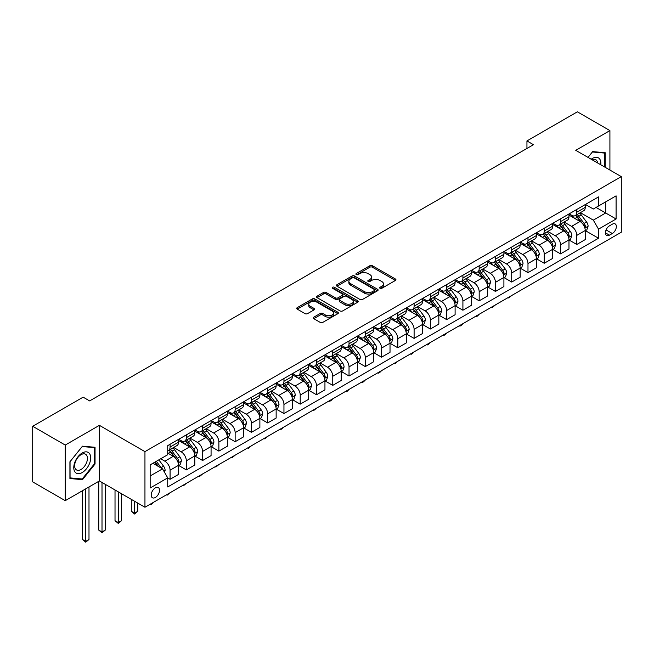 <?xml version="1.0" encoding="UTF-8"?>
<svg xmlns="http://www.w3.org/2000/svg" width="654" height="654" viewBox="0 0 654 654"><rect width="100%" height="100%" fill="white"/><g stroke="black" fill="none" stroke-linecap="round" stroke-linejoin="round"><path stroke-width="0.98" d="M380.039 288.308A1.267 0.728 0 0 0 381.83 288.308L395.4 280.468A1.807 1.046 0 0 0 395.932 279.732A1.807 1.046 0 0 0 395.4 278.996L372.404 265.72A1.807 1.046 0 0 0 369.853 265.72L356.275 273.552A1.267 0.728 0 0 0 355.907 274.067A1.267 0.728 0 0 0 356.275 274.582A1.267 0.728 0 0 0 358.065 274.582L359.823 273.568A5.78 3.335 0 0 1 367.998 273.568L369.919 274.68A5.78 3.335 0 0 1 371.611 277.034A5.78 3.335 0 0 1 369.919 279.397L368.161 280.411A1.267 0.728 0 0 0 367.785 280.926A1.267 0.728 0 0 0 368.161 281.449A1.267 0.728 0 0 0 369.951 281.449L371.701 280.427A5.78 3.335 0 0 1 379.884 280.427L381.797 281.539A5.78 3.335 0 0 1 383.489 283.901A5.78 3.335 0 0 1 381.797 286.256L380.039 287.269A1.267 0.728 0 0 0 379.672 287.785A1.267 0.728 0 0 0 380.039 288.308L380.039 287.269M155.366 497.473A5.886 3.401 120 0 0 159.216 492.282A5.886 3.401 120 0 0 158.309 487.565A5.886 3.401 120 0 0 155.366 487.859A5.886 3.401 120 0 0 151.515 493.051A5.886 3.401 120 0 0 152.423 497.768A5.886 3.401 120 0 0 155.366 497.473M313.773 317.198A1.807 1.046 0 0 0 313.241 317.934A1.807 1.046 0 0 0 313.773 318.67L320.223 322.397A1.807 1.046 0 0 0 322.774 322.397L337.848 313.691A1.807 1.046 0 0 0 338.38 312.955A1.807 1.046 0 0 0 337.848 312.22L314.852 298.943A1.807 1.046 0 0 0 312.301 298.943L297.227 307.65A1.807 1.046 0 0 0 296.695 308.386A1.807 1.046 0 0 0 297.227 309.121L305.017 313.618A1.807 1.046 0 0 0 307.576 313.618L314.026 309.898A1.807 1.046 0 0 0 314.558 309.162A1.807 1.046 0 0 0 314.026 308.418L310.159 306.186A4.831 2.788 0 0 1 308.745 304.216A4.831 2.788 0 0 1 311.729 301.641A4.831 2.788 0 0 1 316.994 302.246L332.134 310.985A4.831 2.788 0 0 1 333.548 312.955A4.831 2.788 0 0 1 330.564 315.539A4.831 2.788 0 0 1 325.3 314.934L322.774 313.47A1.807 1.046 0 0 0 320.223 313.47L313.773 317.198L313.773 318.67M99.4 425.337L65.236 445.063L32.7 426.277L32.7 481.884L65.236 500.67L99.4 480.943L144.951 507.242L144.951 451.636L99.4 425.337L99.4 480.943M609.912 170.048L609.912 130.596L575.749 150.322L621.3 176.621L144.951 451.636M609.912 130.596L577.376 111.818L526.944 140.929L526.944 148.442M32.7 426.277L83.132 397.158L89.639 400.918L533.451 144.689L526.944 140.929M359.953 299.458A1.807 1.046 0 0 0 362.504 299.458L377.579 290.76A1.807 1.046 0 0 0 378.11 290.016A1.807 1.046 0 0 0 377.579 289.281L354.582 276.004A1.807 1.046 0 0 0 352.032 276.004L336.957 284.711A1.807 1.046 0 0 0 336.426 285.446A1.807 1.046 0 0 0 336.957 286.182L359.953 299.458M333.058 288.577A1.267 0.728 0 0 1 334.341 288.757L357.689 302.238L342.639 310.928A1.807 1.046 0 0 1 340.088 310.928L317.092 297.652L323.542 293.957L323.542 292.452L317.092 296.18A1.807 1.046 0 0 0 316.561 296.916A1.807 1.046 0 0 0 317.092 297.652L317.092 296.18M323.542 293.957A1.807 1.046 0 0 1 326.101 293.957L326.101 292.452A1.807 1.046 0 0 0 323.542 292.452M326.101 292.452L335.42 297.84A1.807 1.046 0 0 0 337.979 297.84L342.255 295.363A1.807 1.046 0 0 0 342.786 294.627A1.807 1.046 0 0 0 342.255 293.891L332.551 288.283A1.267 0.728 0 0 1 332.175 287.768A1.267 0.728 0 0 1 332.96 287.098A1.267 0.728 0 0 1 334.341 287.253L357.713 300.75A1.807 1.046 0 0 1 358.245 301.486A1.807 1.046 0 0 1 357.713 302.23L357.713 300.75M612.316 224.191L609.454 225.843A5.706 3.295 120 0 0 605.727 230.87A5.706 3.295 120 0 0 606.601 235.44A5.706 3.295 120 0 0 609.454 235.162L612.316 233.503A5.706 3.295 120 0 0 616.043 228.475A5.706 3.295 120 0 0 615.169 223.905A5.706 3.295 120 0 0 612.316 224.191M144.951 507.242L621.3 232.227L621.3 176.621M585.444 204.465L593.317 209.01L598.524 206.002L598.524 196.911L167.726 445.627L167.726 454.718L150.158 464.863L150.158 488.007L167.726 477.861L167.726 486.952L598.524 238.236L598.524 229.145L593.317 220.128L580.376 212.656M598.524 206.002L616.093 195.857L616.093 219L598.524 229.145M65.236 445.063L65.236 500.67M596.047 207.432L605.686 212.991L605.686 201.873L616.093 195.857M593.317 220.128L605.686 212.991L616.093 219M150.158 475.981L162.527 468.844L152.889 463.285M167.726 477.935L170.073 479.292L170.073 470.201A7.366 4.251 -120 0 0 164.865 461.184L160.704 458.781M170.073 479.292L178.534 474.403L178.534 465.313A7.366 4.251 -120 0 0 173.326 456.296L167.726 453.067M178.73 465.501L186.341 469.899L186.341 460.808A7.366 4.251 -120 0 0 181.133 451.791L173.662 447.475M186.341 469.899L194.802 465.019L194.802 455.92A7.366 4.251 -120 0 0 189.595 446.903L178.534 440.518M194.998 456.108L202.609 460.506L202.609 451.415A7.366 4.251 -120 0 0 197.402 442.398L189.93 438.082M202.609 460.506L211.07 455.625L211.07 446.527A7.366 4.251 -120 0 0 205.863 437.51L194.802 431.125M211.267 446.715L218.877 451.113L218.877 442.022A7.366 4.251 -120 0 0 213.67 433.005L206.198 428.689M218.877 451.113L227.339 446.232L227.339 437.134A7.366 4.251 -120 0 0 222.131 428.117L211.07 421.732M227.535 437.322L235.146 441.72L235.146 432.629A7.366 4.251 -120 0 0 229.938 423.612L222.466 419.296M235.146 441.72L243.607 436.839L243.607 427.749A7.366 4.251 -120 0 0 238.399 418.732L227.339 412.339M243.803 427.937L251.414 432.327L251.414 423.236A7.366 4.251 -120 0 0 246.206 414.219L238.735 409.903M251.414 432.327L259.875 427.446L259.875 418.356A7.366 4.251 -120 0 0 254.668 409.339L243.607 402.946M260.071 418.544L267.682 422.934L267.682 413.843A7.366 4.251 -120 0 0 262.475 404.826L255.003 400.51M267.682 422.934L276.143 418.053L276.143 408.963A7.366 4.251 -120 0 0 270.936 399.946L259.875 393.553M276.34 409.151L283.95 413.541L283.95 404.45A7.366 4.251 -120 0 0 278.751 395.433L271.271 391.117M283.95 413.541L292.412 408.66L292.412 399.569A7.366 4.251 -120 0 0 287.204 390.552L276.143 384.16M292.608 399.757L300.219 404.147L300.219 395.057A7.366 4.251 -120 0 0 295.019 386.04L287.539 381.723M300.219 404.147L308.68 399.267L308.68 390.176A7.366 4.251 -120 0 0 303.472 381.159L292.412 374.767M308.876 390.364L316.487 394.754L316.487 385.664A7.366 4.251 -120 0 0 311.288 376.647L303.808 372.33M316.487 394.754L324.948 389.874L324.948 380.783A7.366 4.251 -120 0 0 319.741 371.766L308.68 365.382M325.144 380.971L332.755 385.361L332.755 376.271A7.366 4.251 -120 0 0 327.556 367.254L320.076 362.937M332.755 385.361L341.216 380.481L341.216 371.39A7.366 4.251 -120 0 0 336.009 362.373L324.948 355.989M341.413 371.578L349.032 375.976L349.032 366.878A7.366 4.251 -120 0 0 343.824 357.861L336.344 353.544M349.032 375.976L357.485 371.088L357.485 361.997A7.366 4.251 -120 0 0 352.285 352.98L341.216 346.595M357.681 362.185L365.3 366.583L365.3 357.485A7.366 4.251 -120 0 0 360.092 348.468L352.612 344.159M365.3 366.583L373.753 361.695L373.753 352.604A7.366 4.251 -120 0 0 368.554 343.587L357.485 337.202M373.949 352.792L381.568 357.19L381.568 348.091A7.366 4.251 -120 0 0 376.361 339.074L368.881 334.766M381.568 357.19L390.021 352.302L390.021 343.211A7.366 4.251 -120 0 0 384.822 334.194L373.753 327.809M390.217 343.399L397.836 347.797L397.836 338.707A7.366 4.251 -120 0 0 392.629 329.69L385.157 325.373M397.836 347.797L406.298 342.909L406.298 333.818A7.366 4.251 -120 0 0 401.09 324.801L390.021 318.416M406.486 334.006L414.105 338.404L414.105 329.314A7.366 4.251 -120 0 0 408.897 320.297L401.425 315.98M414.105 338.404L422.566 333.515L422.566 324.425A7.366 4.251 -120 0 0 417.358 315.408L406.298 309.023M422.754 324.613L430.373 329.011L430.373 319.92A7.366 4.251 -120 0 0 425.165 310.903L417.693 306.587M430.373 329.011L438.834 324.122L438.834 315.032A7.366 4.251 -120 0 0 433.627 306.015L422.566 299.63M439.022 315.22L446.641 319.618L446.641 310.527A7.366 4.251 -120 0 0 441.434 301.51L433.962 297.194M446.641 319.618L455.102 314.729L455.102 305.639A7.366 4.251 -120 0 0 449.895 296.622L438.834 290.237M455.298 305.827L462.909 310.225L462.909 301.134A7.366 4.251 -120 0 0 457.702 292.117L450.23 287.801M462.909 310.225L471.371 305.336L471.371 296.246A7.366 4.251 -120 0 0 466.163 287.229L455.102 280.844M471.567 296.434L479.178 300.832L479.178 291.741A7.366 4.251 -120 0 0 473.97 282.724L466.498 278.408M479.178 300.832L487.639 295.951L487.639 286.853A7.366 4.251 -120 0 0 482.431 277.836L471.371 271.451M487.835 287.041L495.446 291.439L495.446 282.348A7.366 4.251 -120 0 0 490.238 273.331L482.766 269.015M495.446 291.439L503.907 286.558L503.907 277.459A7.366 4.251 -120 0 0 498.7 268.442L487.639 262.058M504.103 277.648L511.714 282.046L511.714 272.955A7.366 4.251 -120 0 0 506.507 263.938L499.035 259.622M511.714 282.046L520.175 277.165L520.175 268.066A7.366 4.251 -120 0 0 514.968 259.049L503.907 252.665M520.371 268.254L527.982 272.653L527.982 263.562A7.366 4.251 -120 0 0 522.775 254.545L515.303 250.229M527.982 272.653L536.444 267.772L536.444 258.682A7.366 4.251 -120 0 0 531.236 249.664L520.175 243.272M536.64 258.87L544.251 263.26L544.251 254.169A7.366 4.251 -120 0 0 539.043 245.152L531.571 240.836M544.251 263.26L552.712 258.379L552.712 249.288A7.366 4.251 -120 0 0 547.504 240.271L536.444 233.879M552.908 249.476L560.519 253.866L560.519 244.776A7.366 4.251 -120 0 0 555.311 235.759L547.839 231.442M560.519 253.866L568.98 248.986L568.98 239.895A7.366 4.251 -120 0 0 563.773 230.878L552.712 224.486M569.176 240.083L576.787 244.473L576.787 235.383A7.366 4.251 -120 0 0 571.58 226.366L564.108 222.049M576.787 244.473L585.248 239.593L585.248 230.502A7.366 4.251 -120 0 0 580.041 221.485L568.98 215.092M569.176 213.858L571.58 215.248A7.366 4.251 -120 0 0 575.267 215.607A7.366 4.251 -120 0 0 576.787 212.239L576.787 209.46M552.908 223.251L555.311 224.641A7.366 4.251 -120 0 0 558.998 225.001A7.366 4.251 -120 0 0 560.519 221.632L560.519 218.853M536.64 232.644L539.043 234.034A7.366 4.251 -120 0 0 542.73 234.394A7.366 4.251 -120 0 0 544.251 231.026L544.251 228.246M520.371 242.037L522.775 243.427A7.366 4.251 -120 0 0 526.462 243.787A7.366 4.251 -120 0 0 527.982 240.419L527.982 237.639M504.103 251.422L506.507 252.82A7.366 4.251 -120 0 0 510.194 253.18A7.366 4.251 -120 0 0 511.714 249.812L511.714 247.032M487.835 260.815L490.238 262.205A7.366 4.251 -120 0 0 493.917 262.573A7.366 4.251 -120 0 0 495.446 259.205L495.446 256.425M471.567 270.208L473.97 271.598A7.366 4.251 -120 0 0 477.649 271.966A7.366 4.251 -120 0 0 479.178 268.598L479.178 265.818M455.298 279.601L457.702 280.991A7.366 4.251 -120 0 0 461.381 281.359A7.366 4.251 -120 0 0 462.909 277.991L462.909 275.211M439.022 288.994L441.434 290.384A7.366 4.251 -120 0 0 445.112 290.752A7.366 4.251 -120 0 0 446.641 287.384L446.641 284.604M422.754 298.387L425.165 299.777A7.366 4.251 -120 0 0 428.844 300.145A7.366 4.251 -120 0 0 430.373 296.777L430.373 293.989M406.486 307.781L408.897 309.17A7.366 4.251 -120 0 0 412.576 309.538A7.366 4.251 -120 0 0 414.105 306.17L414.105 303.382M390.217 317.174L392.629 318.563A7.366 4.251 -120 0 0 396.308 318.931A7.366 4.251 -120 0 0 397.836 315.555L397.836 312.776M373.949 326.567L376.361 327.956A7.366 4.251 -120 0 0 380.039 328.324A7.366 4.251 -120 0 0 381.568 324.948L381.568 322.169M357.681 335.96L360.092 337.35A7.366 4.251 -120 0 0 363.771 337.717A7.366 4.251 -120 0 0 365.3 334.341L365.3 331.562M341.413 345.353L343.824 346.743A7.366 4.251 -120 0 0 347.503 347.111A7.366 4.251 -120 0 0 349.032 343.734L349.032 340.955M325.144 354.746L327.556 356.136A7.366 4.251 -120 0 0 331.235 356.504A7.366 4.251 -120 0 0 332.755 353.127L332.755 350.348M308.876 364.139L311.288 365.529A7.366 4.251 -120 0 0 314.966 365.888A7.366 4.251 -120 0 0 316.487 362.52L316.487 359.741M292.608 373.532L295.019 374.922A7.366 4.251 -120 0 0 298.698 375.282A7.366 4.251 -120 0 0 300.219 371.913L300.219 369.134M276.34 382.925L278.751 384.315A7.366 4.251 -120 0 0 282.43 384.675A7.366 4.251 -120 0 0 283.95 381.307L283.95 378.527M260.071 392.318L262.475 393.708A7.366 4.251 -120 0 0 266.162 394.068A7.366 4.251 -120 0 0 267.682 390.7L267.682 387.92M243.803 401.711L246.206 403.101A7.366 4.251 -120 0 0 249.893 403.461A7.366 4.251 -120 0 0 251.414 400.093L251.414 397.313M227.535 411.104L229.938 412.494A7.366 4.251 -120 0 0 233.625 412.854A7.366 4.251 -120 0 0 235.146 409.486L235.146 406.706M211.267 420.489L213.67 421.887A7.366 4.251 -120 0 0 217.357 422.247A7.366 4.251 -120 0 0 218.877 418.879L218.877 416.099M194.998 429.882L197.402 431.272A7.366 4.251 -120 0 0 201.089 431.64A7.366 4.251 -120 0 0 202.609 428.272L202.609 425.492M178.73 439.275L181.133 440.665A7.366 4.251 -120 0 0 184.82 441.033A7.366 4.251 -120 0 0 186.341 437.665L186.341 434.885M585.444 230.69L598.524 238.236M575.267 215.607L583.728 210.727A7.366 4.251 -120 0 0 585.248 207.359L585.248 204.579M558.998 225.001L567.451 220.12A7.366 4.251 -120 0 0 568.98 216.752L568.98 213.964M542.73 234.394L551.183 229.513A7.366 4.251 -120 0 0 552.712 226.145L552.712 223.357M526.462 243.787L534.915 238.906A7.366 4.251 -120 0 0 536.444 235.53L536.444 232.75M510.194 253.18L518.647 248.299A7.366 4.251 -120 0 0 520.175 244.923L520.175 242.143M493.917 262.573L502.378 257.692A7.366 4.251 -120 0 0 503.907 254.316L503.907 251.537M477.649 271.966L486.11 267.085A7.366 4.251 -120 0 0 487.639 263.709L487.639 260.93M461.381 281.359L469.842 276.478A7.366 4.251 -120 0 0 471.371 273.102L471.371 270.323M445.112 290.752L453.574 285.863A7.366 4.251 -120 0 0 455.102 282.495L455.102 279.716M428.844 300.145L437.305 295.256A7.366 4.251 -120 0 0 438.834 291.888L438.834 289.109M412.576 309.538L421.037 304.65A7.366 4.251 -120 0 0 422.566 301.281L422.566 298.502M396.308 318.931L404.769 314.043A7.366 4.251 -120 0 0 406.298 310.675L406.298 307.895M380.039 328.324L388.501 323.436A7.366 4.251 -120 0 0 390.021 320.068L390.021 317.288M363.771 337.717L372.232 332.829A7.366 4.251 -120 0 0 373.753 329.461L373.753 326.681M347.503 347.111L355.964 342.222A7.366 4.251 -120 0 0 357.485 338.854L357.485 336.074M331.235 356.504L339.696 351.615A7.366 4.251 -120 0 0 341.216 348.247L341.216 345.467M314.966 365.888L323.428 361.008A7.366 4.251 -120 0 0 324.948 357.64L324.948 354.86M298.698 375.282L307.159 370.401A7.366 4.251 -120 0 0 308.68 367.033L308.68 364.253M282.43 384.675L290.891 379.794A7.366 4.251 -120 0 0 292.412 376.426L292.412 373.647M266.162 394.068L274.623 389.187A7.366 4.251 -120 0 0 276.143 385.819L276.143 383.031M249.893 403.461L258.355 398.58A7.366 4.251 -120 0 0 259.875 395.212L259.875 392.425M233.625 412.854L242.078 407.973A7.366 4.251 -120 0 0 243.607 404.597L243.607 401.818M217.357 422.247L225.81 417.366A7.366 4.251 -120 0 0 227.339 413.99L227.339 411.211M201.089 431.64L209.542 426.76A7.366 4.251 -120 0 0 211.07 423.383L211.07 420.604M184.82 441.033L193.273 436.153A7.366 4.251 -120 0 0 194.802 432.776L194.802 429.997M167.726 450.72A7.366 4.251 -120 0 0 168.544 450.426L177.005 445.546A7.366 4.251 -120 0 0 178.534 442.169L178.534 439.39M168.544 450.426A7.366 4.251 -120 0 0 170.073 447.058L170.073 444.279M162.527 468.844L167.726 477.861M605.228 167.342L605.228 152.734L592.671 151.614L588.011 157.401L592.41 151.981L604.574 153.069L604.574 166.966M69.921 478.532L82.486 479.66L95.043 464.029L95.043 447.287L82.486 446.167L69.921 461.789L69.921 478.532M94.389 463.653L95.043 464.029M81.153 478.891L82.486 479.66M380.546 288.479L381.797 287.76A5.78 3.335 0 0 0 383.489 285.397L383.489 283.901M371.611 277.034L371.611 278.539A5.78 3.335 0 0 1 369.919 280.901L368.668 281.621M395.4 278.996L395.4 280.468L372.404 267.216A1.807 1.046 0 0 0 369.853 267.216L356.782 274.762M377.554 290.768L354.582 277.509A1.807 1.046 0 0 0 352.032 277.509L336.982 286.199M374.39 290.539A1.267 0.728 0 0 0 374.758 290.016A1.267 0.728 0 0 0 374.39 289.501L354.206 277.852A1.267 0.728 0 0 0 352.416 277.852L350.56 278.923A5.78 3.335 0 0 0 348.868 281.277A5.78 3.335 0 0 0 350.56 283.64L364.36 291.602A5.78 3.335 0 0 0 372.535 291.602L374.39 290.539L374.39 292.036A1.267 0.728 0 0 0 374.758 291.521L374.758 290.016M348.868 281.277L348.868 282.781A5.78 3.335 0 0 0 350.56 285.144L350.56 283.64M374.39 292.036L372.535 293.106A5.78 3.335 0 0 1 364.36 293.106L350.56 285.144M326.101 293.957L335.42 299.344A1.807 1.046 0 0 0 337.979 299.344L342.255 296.867A1.807 1.046 0 0 0 342.786 296.131L342.786 294.627M345.099 303.423A4.831 2.788 0 0 0 350.364 304.028A4.831 2.788 0 0 0 353.348 301.453A4.831 2.788 0 0 0 351.934 299.475L346.604 296.401A1.807 1.046 0 0 0 344.045 296.401L339.769 298.87A1.807 1.046 0 0 0 339.238 299.606A1.807 1.046 0 0 0 339.769 300.341L345.099 303.423L345.099 304.928A4.831 2.788 0 0 0 350.364 305.532A4.831 2.788 0 0 0 353.348 302.957L353.348 301.453M339.238 299.606L339.238 301.11A1.807 1.046 0 0 0 339.769 301.846L339.769 300.341M345.099 304.928L339.769 301.846M333.548 312.955L333.548 314.46A4.831 2.788 0 0 1 330.564 317.035A4.831 2.788 0 0 1 325.3 316.43L322.774 314.975A1.807 1.046 0 0 0 320.223 314.975L313.797 318.686M308.745 304.216L308.745 305.72A4.831 2.788 0 0 0 310.159 307.691L310.159 306.186M314.002 309.914L310.159 307.691M337.824 313.707L314.852 300.448A1.807 1.046 0 0 0 312.301 300.448L297.251 309.138L297.227 307.65M585.248 230.797L586.81 229.897L588.11 226.145A4.88 2.812 -120 0 0 586.556 221.984L581.234 214.888A14.077 8.126 -120 0 0 579.697 213.049M574.408 218.232A14.077 8.126 -120 0 0 571.531 215.215M584.807 227.813L585.477 226.349A4.88 2.812 -120 0 0 584.079 223.415L578.765 216.319A14.077 8.126 -120 0 0 577.229 214.479M575.921 215.231A11.69 6.744 60 0 1 577.834 217.414L582.338 223.423M575.667 215.379A14.077 8.126 60 0 1 577.204 217.218L580.736 221.935M511.804 295.445L508.722 297.979L508.068 297.603M508.722 297.227L508.722 297.979M568.98 240.19L570.541 239.29L571.841 235.53A4.88 2.812 -120 0 0 570.288 231.377L564.966 224.281A14.077 8.126 -120 0 0 563.429 222.442M558.14 227.625A14.077 8.126 -120 0 0 555.262 224.608M568.539 237.206L569.209 235.742A4.88 2.812 -120 0 0 567.811 232.808L562.497 225.712A14.077 8.126 -120 0 0 560.96 223.872M559.652 224.624A11.69 6.744 60 0 1 561.565 226.807L566.07 232.816M559.399 224.772A14.077 8.126 60 0 1 560.936 226.611L564.467 231.328M495.536 304.838L492.454 307.372L491.8 306.996M492.454 306.62L492.454 307.372M552.712 249.583L554.273 248.683L555.573 244.923A4.88 2.812 -120 0 0 554.02 240.77L548.698 233.674A14.077 8.126 -120 0 0 547.161 231.835M541.872 237.018A14.077 8.126 -120 0 0 538.994 234.001M552.27 246.599L552.941 245.136A4.88 2.812 -120 0 0 551.543 242.201L546.229 235.105A14.077 8.126 -120 0 0 544.692 233.265M543.384 234.018A11.69 6.744 60 0 1 545.297 236.2L549.801 242.209M543.131 234.165A14.077 8.126 60 0 1 544.668 236.004L548.199 240.721M479.259 314.231L477.485 316.013L476.186 316.765L475.532 316.389M476.186 316.013L476.186 316.765M536.444 258.976L538.005 258.077L539.305 254.316A4.88 2.812 -120 0 0 537.751 250.163L532.43 243.067A14.077 8.126 -120 0 0 530.893 241.228M525.603 246.411A14.077 8.126 -120 0 0 522.726 243.394M536.002 255.992L536.672 254.529A4.88 2.812 -120 0 0 535.274 251.594L529.961 244.498A14.077 8.126 -120 0 0 528.424 242.659M527.108 243.411A11.69 6.744 60 0 1 529.029 245.593L533.533 251.602M526.862 243.558A14.077 8.126 60 0 1 528.399 245.397L531.931 250.114M462.991 323.624L461.217 325.406L459.917 326.158L459.263 325.782M459.917 325.406L459.917 326.158M520.175 268.369L521.737 267.47L523.036 263.709A4.88 2.812 -120 0 0 521.483 259.556L516.161 252.46A14.077 8.126 -120 0 0 514.624 250.621M509.335 255.804A14.077 8.126 -120 0 0 506.458 252.787M519.726 265.385L520.404 263.922A4.88 2.812 -120 0 0 519.006 260.987L513.692 253.891A14.077 8.126 -120 0 0 512.156 252.043M510.839 252.804A11.69 6.744 60 0 1 512.761 254.986L517.265 260.995M510.594 252.951A14.077 8.126 60 0 1 512.131 254.79L515.663 259.507M446.723 333.017L444.949 334.799L443.649 335.551L442.995 335.175M443.649 334.799L443.649 335.551M600.781 164.775A11.96 6.908 120 0 0 599.734 159.094A11.96 6.908 120 0 0 591.191 159.241M597.576 162.928A9.058 5.232 120 0 0 596.767 160.622A9.058 5.232 120 0 0 595.753 159.682A9.058 5.232 120 0 0 592.025 159.723M603.773 152.603L604.574 153.069M82.224 452.993A11.96 6.908 120 0 0 73.763 467.643A11.96 6.908 120 0 0 82.224 472.531A11.96 6.908 120 0 0 90.685 457.874A11.96 6.908 120 0 0 82.224 452.993M81.039 454.677A9.058 5.232 120 0 0 75.12 462.664A9.058 5.232 120 0 0 76.51 469.924A9.058 5.232 120 0 0 81.039 469.474A9.058 5.232 120 0 0 86.949 461.487A9.058 5.232 120 0 0 85.568 454.228A9.058 5.232 120 0 0 81.039 454.677M94.389 463.849L82.224 478.99L70.052 477.902L70.052 461.675L82.224 446.535L94.389 447.622L94.389 463.849M93.587 447.156L94.389 447.622M503.907 277.762L505.468 276.863L506.768 273.102A4.88 2.812 -120 0 0 505.215 268.949L499.893 261.853A14.077 8.126 -120 0 0 498.356 260.014M493.067 265.197A14.077 8.126 -120 0 0 490.189 262.18M503.457 274.778L504.136 273.315A4.88 2.812 -120 0 0 502.738 270.38L497.424 263.276A14.077 8.126 -120 0 0 495.887 261.437M494.571 262.197A11.69 6.744 60 0 1 496.492 264.38L500.997 270.388M494.326 262.344A14.077 8.126 60 0 1 495.863 264.183L499.394 268.9M430.455 342.41L428.681 344.192L427.381 344.944L426.727 344.568M427.381 344.192L427.381 344.944M487.639 287.155L489.2 286.256L490.5 282.495A4.88 2.812 -120 0 0 488.947 278.342L483.625 271.247A14.077 8.126 -120 0 0 482.088 269.407M476.799 274.59A14.077 8.126 -120 0 0 473.921 271.573M487.189 284.171L487.868 282.708A4.88 2.812 -120 0 0 486.47 279.773L481.156 272.669A14.077 8.126 -120 0 0 479.619 270.83M478.303 271.59A11.69 6.744 60 0 1 480.224 273.773L484.728 279.781M478.058 271.737A14.077 8.126 60 0 1 479.586 273.576L483.126 278.293M414.186 351.803L412.412 353.585L411.113 354.337L410.459 353.961M411.113 353.577L411.113 354.337M471.371 296.548L472.932 295.649L474.232 291.888A4.88 2.812 -120 0 0 472.67 287.735L467.357 280.64A14.077 8.126 -120 0 0 465.82 278.8M460.53 283.983A14.077 8.126 -120 0 0 457.645 280.967M470.921 293.564L471.599 292.101A4.88 2.812 -120 0 0 470.201 289.166L464.88 282.062A14.077 8.126 -120 0 0 463.351 280.223M462.035 280.983A11.69 6.744 60 0 1 463.956 283.166L468.452 289.166M461.789 281.13A14.077 8.126 60 0 1 463.318 282.969L466.858 287.686M397.918 361.196L394.844 363.73L394.19 363.346M394.844 362.97L394.844 363.73M455.102 305.941L456.664 305.042L457.964 301.281A4.88 2.812 -120 0 0 456.402 297.129L451.088 290.033A14.077 8.126 -120 0 0 449.551 288.193M444.262 293.376A14.077 8.126 -120 0 0 441.376 290.36M454.653 302.957L455.331 301.494A4.88 2.812 -120 0 0 453.933 298.559L448.611 291.455A14.077 8.126 -120 0 0 447.083 289.616M445.766 290.376A11.69 6.744 60 0 1 447.688 292.559L452.184 298.559M445.513 290.523A14.077 8.126 60 0 1 447.05 292.363L450.59 297.079M381.65 370.589L379.876 372.371L378.568 373.115L377.922 372.739M378.568 372.363L378.568 373.115M438.834 315.334L440.395 314.435L441.695 310.675A4.88 2.812 -120 0 0 440.134 306.522L434.82 299.426A14.077 8.126 -120 0 0 433.283 297.586M427.994 302.769A14.077 8.126 -120 0 0 425.108 299.745M438.384 312.35L439.063 310.879A4.88 2.812 -120 0 0 437.665 307.952L432.343 300.848A14.077 8.126 -120 0 0 430.806 299.009M429.498 299.769A11.69 6.744 60 0 1 431.419 301.952L435.916 307.952M429.245 299.908A14.077 8.126 60 0 1 430.782 301.756L434.321 306.473M365.382 379.982L363.608 381.756L362.3 382.508L361.654 382.132M362.3 381.756L362.3 382.508M422.566 324.727L424.127 323.828L425.427 320.068A4.88 2.812 -120 0 0 423.866 315.915L418.552 308.819A14.077 8.126 -120 0 0 417.015 306.971M411.726 312.154A14.077 8.126 -120 0 0 408.84 309.138M422.116 321.735L422.795 320.272A4.88 2.812 -120 0 0 421.397 317.345L416.075 310.241A14.077 8.126 -120 0 0 414.538 308.402M413.23 309.162A11.69 6.744 60 0 1 415.151 311.337L419.647 317.345M412.976 309.301A14.077 8.126 60 0 1 414.513 311.149L418.053 315.866M349.113 389.375L347.339 391.149L346.031 391.901L345.386 391.525M346.031 391.149L346.031 391.901M406.298 334.12L407.859 333.221L409.159 329.461A4.88 2.812 -120 0 0 407.597 325.308L402.284 318.212A14.077 8.126 -120 0 0 400.747 316.364M395.457 321.547A14.077 8.126 -120 0 0 392.572 318.531M405.848 331.128L406.526 329.665A4.88 2.812 -120 0 0 405.128 326.738L399.807 319.634A14.077 8.126 -120 0 0 398.27 317.795M396.962 318.555A11.69 6.744 60 0 1 398.883 320.73L403.379 326.738M396.708 318.694A14.077 8.126 60 0 1 398.245 320.534L401.785 325.259M332.845 398.768L331.071 400.542L329.763 401.294L329.117 400.918M329.763 400.542L329.763 401.294M390.021 343.513L391.582 342.606L392.891 338.854A4.88 2.812 -120 0 0 391.329 334.701L386.015 327.597A14.077 8.126 -120 0 0 384.478 325.757M379.189 330.94A14.077 8.126 -120 0 0 376.303 327.924M389.58 340.521L390.258 339.058A4.88 2.812 -120 0 0 388.86 336.123L383.538 329.027A14.077 8.126 -120 0 0 382.001 327.188M380.693 327.948A11.69 6.744 60 0 1 382.615 330.123L387.111 336.131M380.44 328.087A14.077 8.126 60 0 1 381.977 329.927L385.517 334.652M316.577 408.161L313.495 410.687L312.849 410.311M313.495 409.935L313.495 410.687M373.753 352.907L375.314 351.999L376.622 348.247A4.88 2.812 -120 0 0 375.061 344.094L369.747 336.99A14.077 8.126 -120 0 0 368.21 335.15M362.921 340.333A14.077 8.126 -120 0 0 360.035 337.317M373.311 349.915L373.982 348.451A4.88 2.812 -120 0 0 372.592 345.516L367.27 338.42A14.077 8.126 -120 0 0 365.733 336.581M364.425 337.333A11.69 6.744 60 0 1 366.346 339.516L370.843 345.525M364.172 337.48A14.077 8.126 60 0 1 365.709 339.32L369.248 344.045M300.309 417.554L297.227 420.081L296.573 419.704M297.227 419.328L297.227 420.081M357.485 362.3L359.046 361.392L360.354 357.64A4.88 2.812 -120 0 0 358.793 353.487L353.479 346.383A14.077 8.126 -120 0 0 351.942 344.544M346.653 349.726A14.077 8.126 -120 0 0 343.767 346.71M357.043 359.308L357.713 357.844A4.88 2.812 -120 0 0 356.324 354.909L351.002 347.814A14.077 8.126 -120 0 0 349.465 345.974M348.157 346.726A11.69 6.744 60 0 1 350.078 348.909L354.574 354.918M347.903 346.873A14.077 8.126 60 0 1 349.44 348.713L352.98 353.438M284.04 426.948L280.958 429.474L280.304 429.098M280.958 428.722L280.958 429.474M341.216 371.693L342.778 370.785L344.078 367.033A4.88 2.812 -120 0 0 342.524 362.88L337.211 355.776A14.077 8.126 -120 0 0 335.674 353.937M330.384 359.12A14.077 8.126 -120 0 0 327.499 356.103M340.775 368.701L341.445 367.237A4.88 2.812 -120 0 0 340.055 364.303L334.734 357.207A14.077 8.126 -120 0 0 333.197 355.367M331.889 356.119A11.69 6.744 60 0 1 333.81 358.302L338.306 364.311M331.635 356.267A14.077 8.126 60 0 1 333.172 358.106L336.712 362.831M267.772 436.332L264.69 438.867L264.036 438.491M264.69 438.115L264.69 438.867M324.948 381.086L326.51 380.178L327.809 376.426A4.88 2.812 -120 0 0 326.256 372.273L320.942 365.169A14.077 8.126 -120 0 0 319.405 363.33M314.116 368.513A14.077 8.126 -120 0 0 311.23 365.496M324.507 378.094L325.177 376.63A4.88 2.812 -120 0 0 323.787 373.696L318.465 366.6A14.077 8.126 -120 0 0 316.928 364.76M315.62 365.512A11.69 6.744 60 0 1 317.542 367.695L322.038 373.704M315.367 365.66A14.077 8.126 60 0 1 316.904 367.499L320.435 372.216M251.504 445.726L248.422 448.26L247.768 447.884M248.422 447.508L248.422 448.26M308.68 390.479L310.241 389.571L311.541 385.819A4.88 2.812 -120 0 0 309.988 381.666L304.666 374.562A14.077 8.126 -120 0 0 303.137 372.723M297.848 377.906A14.077 8.126 -120 0 0 294.962 374.889M308.238 387.487L308.909 386.024A4.88 2.812 -120 0 0 307.511 383.089L302.197 375.993A14.077 8.126 -120 0 0 300.66 374.153M299.352 374.906A11.69 6.744 60 0 1 301.265 377.088L305.77 383.097M299.099 375.053A14.077 8.126 60 0 1 300.636 376.892L304.167 381.609M235.236 455.119L232.154 457.653L231.5 457.277M232.154 456.901L232.154 457.653M292.412 399.864L293.973 398.965L295.273 395.212A4.88 2.812 -120 0 0 293.72 391.051L288.398 383.955A14.077 8.126 -120 0 0 286.861 382.116M281.58 387.299A14.077 8.126 -120 0 0 278.694 384.282M291.97 396.88L292.64 395.417A4.88 2.812 -120 0 0 291.243 392.482L285.929 385.386A14.077 8.126 -120 0 0 284.392 383.546M283.084 384.299A11.69 6.744 60 0 1 284.997 386.481L289.501 392.49M282.83 384.446A14.077 8.126 60 0 1 284.367 386.285L287.899 391.002M218.967 464.512L215.885 467.046L215.231 466.67M215.885 466.294L215.885 467.046M276.143 409.257L277.705 408.358L279.005 404.597A4.88 2.812 -120 0 0 277.451 400.444L272.129 393.348A14.077 8.126 -120 0 0 270.593 391.509M265.303 396.692A14.077 8.126 -120 0 0 262.426 393.675M275.702 406.273L276.372 404.81A4.88 2.812 -120 0 0 274.974 401.875L269.661 394.779A14.077 8.126 -120 0 0 268.124 392.94M266.816 393.692A11.69 6.744 60 0 1 268.729 395.874L273.233 401.883M266.562 393.839A14.077 8.126 60 0 1 268.099 395.678L271.631 400.395M202.699 473.905L199.617 476.439L198.963 476.063M199.617 475.687L199.617 476.439M259.875 418.65L261.437 417.751L262.736 413.99A4.88 2.812 -120 0 0 261.183 409.837L255.861 402.741A14.077 8.126 -120 0 0 254.324 400.902M249.035 406.085A14.077 8.126 -120 0 0 246.157 403.068M259.434 415.666L260.104 414.203A4.88 2.812 -120 0 0 258.706 411.268L253.392 404.172A14.077 8.126 -120 0 0 251.855 402.333M250.547 403.085A11.69 6.744 60 0 1 252.46 405.267L256.965 411.276M250.294 403.232A14.077 8.126 60 0 1 251.831 405.071L255.362 409.788M186.431 483.298L183.349 485.832L182.695 485.456M183.349 485.08L183.349 485.832M243.607 428.043L245.168 427.144L246.468 423.383A4.88 2.812 -120 0 0 244.915 419.23L239.593 412.134A14.077 8.126 -120 0 0 238.056 410.295M232.767 415.478A14.077 8.126 -120 0 0 229.889 412.461M243.165 425.059L243.836 423.596A4.88 2.812 -120 0 0 242.438 420.661L237.124 413.565A14.077 8.126 -120 0 0 235.587 411.726M234.279 412.478A11.69 6.744 60 0 1 236.192 414.661L240.697 420.669M234.026 412.625A14.077 8.126 60 0 1 235.563 414.464L239.094 419.181M170.163 492.691L167.081 495.225L166.427 494.849M167.081 494.473L167.081 495.225M227.339 437.436L228.9 436.537L230.2 432.776A4.88 2.812 -120 0 0 228.647 428.623L223.325 421.528A14.077 8.126 -120 0 0 221.788 419.688M216.499 424.871A14.077 8.126 -120 0 0 213.621 421.855M226.897 434.452L227.567 432.989A4.88 2.812 -120 0 0 226.17 430.054L220.856 422.958A14.077 8.126 -120 0 0 219.319 421.111M218.011 421.871A11.69 6.744 60 0 1 219.924 424.054L224.428 430.062M217.757 422.018A14.077 8.126 60 0 1 219.294 423.857L222.826 428.574M153.886 502.084L152.112 503.866L150.812 504.618L150.158 504.242M150.812 503.866L150.812 504.618M211.07 446.829L212.632 445.93L213.932 442.169A4.88 2.812 -120 0 0 212.378 438.016L207.056 430.921A14.077 8.126 -120 0 0 205.519 429.081M200.23 434.264A14.077 8.126 -120 0 0 197.353 431.248M210.629 443.845L211.299 442.382A4.88 2.812 -120 0 0 209.901 439.447L204.588 432.343A14.077 8.126 -120 0 0 203.051 430.504M201.734 431.264A11.69 6.744 60 0 1 203.656 433.447L208.16 439.455M201.489 431.411A14.077 8.126 60 0 1 203.026 433.25L206.558 437.967M134.544 501.234L134.544 513.186L137.798 511.305L137.798 503.114M137.798 511.305L134.544 514.011L131.291 511.305L131.291 499.354M131.291 511.305L134.544 513.186L134.544 514.011M194.802 456.222L196.363 455.323L197.663 451.562A4.88 2.812 -120 0 0 196.11 447.41L190.788 440.314A14.077 8.126 -120 0 0 189.251 438.474M183.962 443.657A14.077 8.126 -120 0 0 181.084 440.641M194.352 453.238L195.031 451.775A4.88 2.812 -120 0 0 193.633 448.84L188.319 441.736A14.077 8.126 -120 0 0 186.782 439.897M185.466 440.657A11.69 6.744 60 0 1 187.387 442.84L191.892 448.848M185.221 440.804A14.077 8.126 60 0 1 186.758 442.644L190.289 447.361M118.276 491.841L118.276 522.571L121.53 520.698L121.53 493.721M121.53 520.698L118.276 523.404L115.022 520.698L115.022 489.96M115.022 520.698L118.276 522.571L118.276 523.404M178.534 465.615L180.095 464.716L181.395 460.956A4.88 2.812 -120 0 0 179.842 456.803L174.52 449.707A14.077 8.126 -120 0 0 172.983 447.867M178.084 462.631L178.763 461.168A4.88 2.812 -120 0 0 177.365 458.233L172.051 451.129A14.077 8.126 -120 0 0 170.514 449.29M169.198 450.05A11.69 6.744 60 0 1 171.119 452.233L175.624 458.233M168.953 450.197A14.077 8.126 60 0 1 170.49 452.037L174.021 456.754M102.008 482.448L102.008 531.964L105.261 530.092L105.261 484.328M105.261 530.092L102.008 532.797L98.754 530.092L98.754 481.319M98.754 530.092L102.008 531.964L102.008 532.797M164.473 472.229L165.127 470.349A4.88 2.812 -120 0 0 163.574 466.196L158.824 459.86M161.538 468.28A4.88 2.812 -120 0 0 161.097 467.626L156.355 461.291M155.129 461.994L158.538 466.547M154.794 462.19L157.679 466.049M85.739 488.832L85.739 541.357L88.993 539.485L88.993 486.952M88.993 539.485L85.739 542.182L82.486 539.485L82.486 490.713M82.486 539.485L85.739 541.357L85.739 542.182M164.865 461.184L173.326 456.296M181.133 451.791L189.595 446.903M197.402 442.398L205.863 437.51M213.67 433.005L222.131 428.117M229.938 423.612L238.399 418.732M246.206 414.219L254.668 409.339M262.475 404.826L270.936 399.946M278.751 395.433L287.204 390.552M295.019 386.04L303.472 381.159M311.288 376.647L319.741 371.766M327.556 367.254L336.009 362.373M343.824 357.861L352.285 352.98M360.092 348.468L368.554 343.587M376.361 339.074L384.822 334.194M392.629 329.69L401.09 324.801M408.897 320.297L417.358 315.408M425.165 310.903L433.627 306.015M441.434 301.51L449.895 296.622M457.702 292.117L466.163 287.229M473.97 282.724L482.431 277.836M490.238 273.331L498.7 268.442M506.507 263.938L514.968 259.049M522.775 254.545L531.236 249.664M539.043 245.152L547.504 240.271M555.311 235.759L563.773 230.878M571.58 226.366L580.041 221.485M576.787 212.239L585.248 207.359M576.787 235.383L585.248 230.502M560.519 244.776L568.98 239.895M560.519 221.632L568.98 216.752M544.251 254.169L552.712 249.288M544.251 231.026L552.712 226.145M527.982 263.562L536.444 258.682M527.982 240.419L536.444 235.53M511.714 272.955L520.175 268.066M511.714 249.812L520.175 244.923M495.446 282.348L503.907 277.459M495.446 259.205L503.907 254.316M479.178 291.741L487.639 286.853M479.178 268.598L487.639 263.709M462.909 301.134L471.371 296.246M462.909 277.991L471.371 273.102M446.641 310.527L455.102 305.639M446.641 287.384L455.102 282.495M430.373 319.92L438.834 315.032M430.373 296.777L438.834 291.888M414.105 329.314L422.566 324.425M414.105 306.17L422.566 301.281M397.836 338.707L406.298 333.818M397.836 315.555L406.298 310.675M381.568 348.091L390.021 343.211M381.568 324.948L390.021 320.068M365.3 357.485L373.753 352.604M365.3 334.341L373.753 329.461M349.032 366.878L357.485 361.997M349.032 343.734L357.485 338.854M332.755 376.271L341.216 371.39M332.755 353.127L341.216 348.247M316.487 385.664L324.948 380.783M316.487 362.52L324.948 357.64M300.219 395.057L308.68 390.176M300.219 371.913L308.68 367.033M283.95 404.45L292.412 399.569M283.95 381.307L292.412 376.426M267.682 413.843L276.143 408.963M267.682 390.7L276.143 385.819M251.414 423.236L259.875 418.356M251.414 400.093L259.875 395.212M235.146 432.629L243.607 427.749M235.146 409.486L243.607 404.597M218.877 442.022L227.339 437.134M218.877 418.879L227.339 413.99M202.609 451.415L211.07 446.527M202.609 428.272L211.07 423.383M186.341 460.808L194.802 455.92M186.341 437.665L194.802 432.776M170.073 470.201L178.534 465.313M170.073 447.058L178.534 442.169M606.078 229.906L612.316 233.503M605.424 232.832L609.454 235.162M381.797 287.76L381.797 286.256M368.161 281.449L368.161 280.411M369.919 280.901L369.919 279.397M356.275 274.582L356.275 273.552M369.853 267.216L369.853 265.72M372.404 267.216L372.404 265.72M336.957 286.182L336.957 284.711M352.032 277.509L352.032 276.004M354.582 277.509L354.582 276.004M377.579 290.76L377.579 289.281M364.36 293.106L364.36 291.602M372.535 293.106L372.535 291.602M335.42 299.344L335.42 297.84M337.979 299.344L337.979 297.84M342.255 296.867L342.255 295.363M334.341 288.757L334.341 287.253M320.223 314.975L320.223 313.47M322.774 314.975L322.774 313.47M325.3 316.43L325.3 314.934M314.026 309.898L314.026 308.418M312.301 300.448L312.301 298.943M314.852 300.448L314.852 298.943M337.848 313.691L337.848 312.22M584.88 228.083L588.077 226.235M578.765 216.319L581.234 214.888M574.931 218.534L577.204 217.218M584.079 223.415L586.556 221.984M583.695 225.319L585.477 226.349M568.612 237.476L571.809 235.628M562.497 225.712L564.966 224.281M558.663 227.927L560.936 226.611M567.811 232.808L570.288 231.377M567.427 234.712L569.209 235.742M552.344 246.869L555.54 245.021M546.229 235.105L548.698 233.674M542.395 237.312L544.668 236.004M551.543 242.201L554.02 240.77M551.159 244.106L552.941 245.136M536.076 256.262L539.272 254.414M529.961 244.498L532.43 243.067M526.127 246.705L528.399 245.397M535.274 251.594L537.751 250.163M534.89 253.499L536.672 254.529M519.807 265.647L523.004 263.807M513.692 253.891L516.161 252.46M509.858 256.098L512.131 254.79M519.006 260.987L521.483 259.556M518.622 262.892L520.404 263.922M503.539 275.04L506.736 273.2M497.424 263.276L499.893 261.853M493.59 265.491L495.863 264.183M502.738 270.38L505.215 268.949M502.354 272.285L504.136 273.315M487.271 284.433L490.467 282.593M481.156 272.669L483.625 271.247M477.314 274.884L479.586 273.576M486.47 279.773L488.947 278.342M486.086 281.678L487.868 282.708M471.003 293.826L474.199 291.986M464.88 282.062L467.357 280.64M461.045 284.277L463.318 282.969M470.201 289.166L472.67 287.735M469.817 291.071L471.599 292.101M454.734 303.219L457.931 301.38M448.611 291.455L451.088 290.033M444.777 293.671L447.05 292.363M453.933 298.559L456.402 297.129M453.549 300.464L455.331 301.494M438.466 312.612L441.663 310.773M432.343 300.848L434.82 299.426M428.509 303.064L430.782 301.756M437.665 307.952L440.134 306.522M437.281 309.857L439.063 310.879M422.198 322.005L425.394 320.166M416.075 310.241L418.552 308.819M412.241 312.457L414.513 311.149M421.397 317.345L423.866 315.915M421.012 319.25L422.795 320.272M405.93 331.398L409.126 329.551M399.807 319.634L402.284 318.212M395.972 321.85L398.245 320.534M405.128 326.738L407.597 325.308M404.744 328.635L406.526 329.665M389.661 340.791L392.858 338.944M383.538 329.027L386.015 327.597M379.704 331.243L381.977 329.927M388.86 336.123L391.329 334.701M388.468 338.028L390.258 339.058M373.393 350.184L376.59 348.337M367.27 338.42L369.747 336.99M363.436 340.636L365.709 339.32M372.592 345.516L375.061 344.094M372.2 347.421L373.982 348.451M357.125 359.577L360.321 357.73M351.002 347.814L353.479 346.383M347.168 350.029L349.44 348.713M356.324 354.909L358.793 353.487M355.931 356.814L357.713 357.844M340.857 368.97L344.053 367.123M334.734 357.207L337.211 355.776M330.899 359.422L333.172 358.106M340.055 364.303L342.524 362.88M339.663 366.207L341.445 367.237M324.588 378.364L327.785 376.516M318.465 366.6L320.942 365.169M314.631 368.815L316.904 367.499M323.787 373.696L326.256 372.273M323.395 375.6L325.177 376.63M308.32 387.757L311.508 385.909M302.197 375.993L304.666 374.562M298.363 378.208L300.636 376.892M307.511 383.089L309.988 381.666M307.127 384.993L308.909 386.024M292.052 397.15L295.24 395.302M285.929 385.386L288.398 383.955M282.095 387.601L284.367 386.285M291.243 392.482L293.72 391.051M290.858 394.387L292.64 395.417M275.784 406.543L278.972 404.695M269.661 394.779L272.129 393.348M265.826 396.994L268.099 395.678M274.974 401.875L277.451 400.444M274.59 403.78L276.372 404.81M259.507 415.936L262.704 414.088M253.392 404.172L255.861 402.741M249.558 406.379L251.831 405.071M258.706 411.268L261.183 409.837M258.322 413.173L260.104 414.203M243.239 425.329L246.435 423.481M237.124 413.565L239.593 412.134M233.29 415.772L235.563 414.464M242.438 420.661L244.915 419.23M242.054 422.566L243.836 423.596M226.971 434.714L230.167 432.874M220.856 422.958L223.325 421.528M217.022 425.165L219.294 423.857M226.17 430.054L228.647 428.623M225.785 431.959L227.567 432.989M210.702 444.107L213.899 442.267M204.588 432.343L207.056 430.921M200.753 434.558L203.026 433.25M209.901 439.447L212.378 438.016M209.517 441.352L211.299 442.382M194.434 453.5L197.631 451.661M188.319 441.736L190.788 440.314M184.485 443.952L186.758 442.644M193.633 448.84L196.11 447.41M193.249 450.745L195.031 451.775M178.166 462.893L181.362 461.054M172.051 451.129L174.52 449.707M168.217 453.345L170.49 452.037M177.365 458.233L179.842 456.803M176.981 460.138L178.763 461.168M163.86 471.158L165.094 470.447M161.097 467.626L163.574 466.196"/></g></svg>
